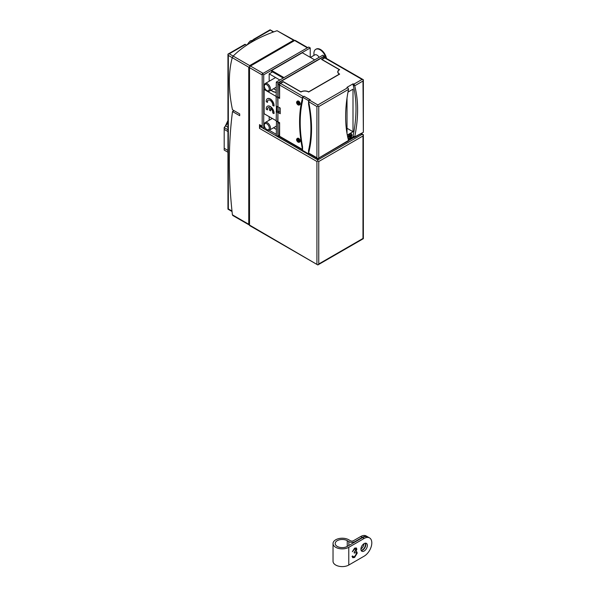 <?xml version="1.0" encoding="UTF-8"?>
<svg xmlns="http://www.w3.org/2000/svg" width="596" height="596" viewBox="0 0 596 596"><rect width="100%" height="100%" fill="white"/><g stroke="black" fill="none" stroke-linecap="round" stroke-linejoin="round"><path stroke-width="0.89" d="M309.376 149.901L308.557 150.371L308.557 153.85L302.567 150.393L302.567 146.914A121.591 70.201 60 0 1 300.205 122.433A121.591 70.201 60 0 1 302.567 100.687L302.567 97.208L304.102 96.321L310.091 99.867M308.557 153.85L308.944 153.626M302.567 97.208L308.557 100.664L310.091 99.778M308.557 100.664L308.557 104.144L309.063 103.853M308.557 104.144A121.591 70.201 60 0 1 308.557 150.371M297.985 104.829A1.863 1.073 60 0 1 296.666 102.549A1.863 1.073 60 0 1 297.985 101.789A1.863 1.073 60 0 1 299.304 104.069A1.863 1.073 60 0 1 297.985 104.829M297.985 142.057A1.863 1.073 60 0 1 296.666 139.777A1.863 1.073 60 0 1 297.985 139.017A1.863 1.073 60 0 1 299.304 141.297A1.863 1.073 60 0 1 297.985 142.057M249.791 66.737L248.755 67.199L232.246 57.67A121.644 70.231 -120 0 0 232.462 109.739L239.696 113.918L239.696 115.691L232.507 111.541A459.717 265.421 -120 0 0 232.403 214.828L233.163 215.268M353.078 136.044L354.687 136.968A1.304 0.752 60 0 1 354.419 137.467A1.304 0.752 60 0 1 353.771 137.408L353.078 137.006L353.078 136.044A121.584 70.201 120 0 0 353.078 84.788L353.078 83.82L353.771 84.222L362.063 79.432L363.359 79.745L325.401 57.834A1.304 0.752 120 0 0 324.753 57.894L321.989 59.488L339.645 69.687A5.215 3.01 -0 0 0 339.489 69.769A5.215 3.01 -0 0 0 337.962 71.9A5.215 3.01 -0 0 0 339.645 74.113L308.624 92.022A5.215 3.01 -0 0 0 301.107 91.933A5.215 3.01 -0 0 0 300.958 92.022L283.301 81.831L280.537 83.425A1.304 0.752 120 0 0 279.613 85.019L279.613 98.407L277.93 97.431L277.93 106.736L280.232 108.062L280.232 113.739L277.93 112.406L277.93 121.718L279.613 122.694L279.613 136.253A1.304 0.752 120 0 0 279.882 136.849A1.304 0.752 120 0 0 280.031 136.901M302.567 149.335L302.492 149.38A121.584 70.201 60 0 1 299.579 122.068A121.584 70.201 60 0 1 302.47 98.213L302.567 98.079M297.322 101.275A2.168 1.252 60 0 1 297.501 101.089A2.168 1.252 60 0 1 299.199 101.581A2.168 1.252 60 0 1 300.19 103.808A2.168 1.252 60 0 1 299.669 104.836A2.168 1.252 60 0 1 299.416 104.903M297.322 138.503A2.168 1.252 60 0 1 297.501 138.317A2.168 1.252 60 0 1 299.199 138.808A2.168 1.252 60 0 1 300.19 141.036A2.168 1.252 60 0 1 299.669 142.064A2.168 1.252 60 0 1 299.416 142.131M267.403 109.88L266.248 109.21A5.424 3.136 60 0 1 266.226 108.755A5.424 3.136 60 0 1 267.351 106.274A5.424 3.136 60 0 1 271.53 107.727A5.424 3.136 60 0 1 273.899 113.188A5.424 3.136 60 0 1 273.884 113.62L272.722 112.949A3.799 2.19 60 0 0 272.752 112.525A3.799 2.19 60 0 0 270.636 108.271L270.636 110.863L269.489 110.193L269.489 107.608A3.799 2.19 60 0 0 268.163 107.682A3.799 2.19 60 0 0 267.403 109.88L267.559 109.791A3.799 2.19 -120 0 1 268.245 107.638M267.425 106.23A5.424 3.136 60 0 1 267.5 106.185A5.424 3.136 60 0 1 271.687 107.638A5.424 3.136 60 0 1 274.056 113.098A5.424 3.136 60 0 1 274.033 113.531L273.884 113.62M267.403 102.348L266.241 101.678A5.431 3.136 60 0 1 266.226 101.223A5.431 3.136 60 0 1 267.351 98.735A5.431 3.136 60 0 1 271.53 100.188A5.431 3.136 60 0 1 273.899 105.656A5.431 3.136 60 0 1 273.884 106.088L272.722 105.418A3.799 2.19 60 0 0 272.752 104.985A3.799 2.19 60 0 0 271.091 101.164A3.799 2.19 60 0 0 268.163 100.143A3.799 2.19 60 0 0 267.373 101.886A3.799 2.19 60 0 0 267.403 102.348L267.559 102.259A3.799 2.19 -120 0 1 267.53 101.797A3.799 2.19 -120 0 1 268.245 100.106M267.425 98.69A5.431 3.136 60 0 1 267.5 98.645A5.431 3.136 60 0 1 271.687 100.098A5.431 3.136 60 0 1 274.056 105.566A5.431 3.136 60 0 1 274.033 105.999L273.884 106.088M253.687 40.938A5.751 3.323 120 0 0 251.84 41.489A5.751 3.323 120 0 0 249.955 43.113M298.35 103.555L298.752 104.404L298.358 104.635L297.419 104.091L297.024 102.326L297.419 102.095L298.752 103.324L297.665 103.95L298.35 103.555M298.35 140.783L298.752 141.632L298.358 141.863L297.419 141.319L297.024 139.553L297.419 139.322L298.752 140.552L297.665 141.178L298.35 140.783M265.034 127.648L263.723 128.408L262.188 127.522L262.188 73.897L308.706 47.039L310.24 47.926L310.24 57.32M362.979 135.985L318.763 161.516L318.763 263.983L317.847 264.952L249.791 225.668A1.304 0.752 120 0 1 249.523 225.072L317.847 264.952L363.359 238.676L362.979 238.452L362.979 135.985L363.359 134.703L362.063 134.391L318.763 159.385A1.304 0.752 180 0 1 316.923 159.385L260.43 126.769L260.43 125.614M249.523 225.072L249.523 67.646A1.304 0.752 120 0 1 250.447 66.052L294.662 40.521A1.304 0.752 -60 0 1 295.311 40.461L307.707 47.613M262.188 73.897L263.723 74.783L310.24 47.926M263.723 128.408L263.723 74.783M316.923 263.983L316.923 161.516L259.513 128.371L259.513 124.646A1.304 0.752 120 0 0 259.781 125.242L262.188 126.635M361.519 133.37L361.519 134.391A1.304 0.752 180 0 1 361.139 134.919L361.139 133.593M249.679 225.243L248.755 224.275L248.755 67.199M249.679 66.67L249.679 65.605L293.59 40.26L294.886 40.565M271.634 72.429L271.634 70.484L302.336 52.753L314.695 59.891M259.513 128.371A1.304 0.752 -60 0 1 260.43 126.769M316.923 161.516L317.847 160.98L316.923 158.231M318.763 161.516L317.847 160.98M348.533 140.604L353.935 137.482M353.078 137.006L348.347 139.74M293.59 40.26L277.073 30.724A121.159 69.948 -0 0 0 233.163 56.076L232.246 57.67L228.335 55.413L227.955 54.132L227.955 209.159L232.045 211.513M271.634 70.484L283.994 77.614M270.986 90.227L272.856 91.315A4.775 2.756 -0 0 0 276.313 92.119M269.161 130.219L276.313 134.346M302.567 149.842A1.304 0.752 -60 0 1 302.492 149.462L302.492 149.38M309.555 100.173L317.847 104.963L347.624 87.768A1.304 0.752 -120 0 1 348.548 89.258L348.526 89.378A121.584 70.201 -60 0 0 348.526 140.433L348.548 140.514A1.304 0.752 -120 0 1 348.28 141.014L317.847 158.588L317.333 158.439L316.923 157.791L316.923 106.557L308.639 101.67A1.304 0.752 120 0 1 309.555 100.173L310.24 99.778L304.102 96.321M308.654 101.782A121.584 70.201 60 0 1 308.631 152.926L308.631 153.008A1.304 0.752 120 0 0 308.899 153.604A1.304 0.752 120 0 0 309.041 153.656M317.69 158.663L348.526 140.433M353.078 83.82L346.939 87.366L347.624 87.768M347.014 133.482L347.014 98.072M348.004 92.075L353.003 89.184L353.003 131.731L347.297 135.024M348.101 137.482L349.777 136.521L349.777 138.451A2.712 1.565 -60 0 1 348.653 138.473A2.712 1.565 -60 0 1 348.101 137.482M348.101 136.953A2.712 1.565 -60 0 1 349.777 134.055L349.777 135.985L348.101 136.953M350.239 135.724L350.239 133.787A2.712 1.565 -60 0 1 351.364 133.772A2.712 1.565 -60 0 1 351.916 134.756L350.239 135.724M350.239 136.253L351.916 135.285A2.712 1.565 -60 0 1 350.239 138.19L350.239 136.253M353.771 84.222A1.304 0.752 60 0 1 354.687 85.712L354.709 85.802A121.584 70.201 -60 0 1 354.709 136.856L354.687 136.968M354.419 137.467L363.359 132.305L363.359 79.745L362.979 81.034L363.351 132.305L354.709 136.856M232.507 111.541L234.042 110.655L239.696 113.918M277.073 30.724L294.737 40.483M279.613 96.805L279.308 84.841A1.304 0.752 -60 0 1 280.232 83.246L283.145 81.563L300.95 91.844A5.431 3.136 180 0 1 308.631 91.844L339.34 74.12A5.431 3.136 180 0 1 337.746 71.9A5.431 3.136 180 0 1 339.34 69.68L321.527 59.399L324.447 57.715A1.304 0.752 -60 0 1 325.096 57.656A1.304 0.752 -60 0 1 325.23 57.775M277.93 97.431L276.164 96.679L276.313 82.047L322.831 55.19L324.366 56.076L324.366 57.231M270.83 90.316L272.856 91.486A4.775 2.756 -0 0 0 276.313 92.298M276.164 120.697L264.11 113.739L264.11 89.452L265.153 88.849M278.623 136.119L277.848 136.566L276.313 135.679L276.47 121.137M279.748 136.73A1.304 0.752 -60 0 1 279.576 136.67A1.304 0.752 -60 0 1 279.308 136.074L279.613 123.581M279.576 136.67L278.347 135.963A1.304 0.752 -60 0 1 278.079 135.367L278.079 121.979L276.313 121.226M303.044 96.932A1.304 0.752 -60 0 1 303.409 96.634L304.102 96.232M347.014 128.274L353.003 131.731M354.687 85.712L353.078 84.788M349.777 138.451L349.547 136.648M348.541 138.391A2.712 1.565 120 0 0 349.547 138.317M349.777 135.985L349.547 134.234M348.146 136.663L349.547 135.851M351.916 134.756L351.685 134.621A2.712 1.565 120 0 0 351.245 133.713M350.239 135.456L351.685 134.621M350.239 137.87A2.712 1.565 120 0 0 351.64 135.441M252.987 40.453L252.987 40.118A1.304 0.752 60 0 1 253.263 39.522A1.304 0.752 60 0 1 253.911 39.582L254.999 40.215M246.707 45.177L245.47 44.462A1.304 0.752 -120 0 0 244.814 44.395L227.955 54.132L229.259 53.819L249.679 65.605M276.313 82.047L277.848 82.933L324.366 56.076M276.313 96.589L277.848 97.476L277.848 82.933M277.848 97.476L278.384 97.52A1.304 0.752 60 0 0 279.04 97.58A1.304 0.752 60 0 0 279.308 96.984M264.11 89.452L276.313 96.5M270.793 108.405L270.636 110.863M278.846 107.265L278.846 111.877L277.311 110.99L276.388 111.519L276.388 106.118M277.93 121.718L276.164 120.966L276.388 111.519M277.848 136.566L277.848 122.113M279.308 123.752A1.304 0.752 60 0 0 278.384 122.158L278.079 121.979M317.847 104.963L317.847 106.028L318.763 106.557L318.763 157.612M316.923 106.557L317.847 106.028M277.93 112.406L277.699 121.852M277.699 97.558L277.93 106.736M228.335 55.413L228.335 208.935L227.955 209.159M273.251 32.057L270.1 29.8L273.72 31.893M325.096 57.656L323.866 56.948A1.304 0.752 120 0 0 323.218 57.007L279.002 82.539L280.232 83.246M278.079 97.342L278.079 84.133A1.304 0.752 -60 0 1 279.002 82.539M277.699 106.87L276.164 105.984L276.164 96.679M277.699 112.54L276.164 111.653M278.846 111.877L280.232 111.877M277.311 106.647L277.311 110.99M227.955 150.445L224.193 148.277L224.193 129.369L227.955 131.545M227.955 127.268L225.549 125.883L227.955 122.88L224.193 127.566L227.955 129.734M298.358 102.639L297.955 102.87M297.419 102.095L297.024 102.326M297.68 103.034L298.075 103.711M298.358 139.866L297.955 140.097M297.419 139.322L297.024 139.553M297.68 140.261L298.075 140.939M227.955 152.256L224.193 150.08L224.193 127.566M310.434 57.425L314.83 54.892A4.343 2.511 60 0 1 316.998 55.1A4.343 2.511 60 0 1 319.128 57.328M313.928 55.406L313.928 53.335A8.687 5.014 60 0 1 315.724 49.356A8.687 5.014 60 0 1 320.067 49.788A8.687 5.014 60 0 1 325.93 58.132M267.38 90.845L266.792 90.503A3.516 2.034 -120 0 0 269.28 89.072A3.516 2.034 -120 0 0 266.792 84.759A3.516 2.034 -120 0 0 264.311 86.197A3.516 2.034 -120 0 0 266.792 90.503L267.38 90.845A4.343 2.511 60 0 0 269.548 91.061L276.313 87.15M264.311 86.197L264.311 85.526A4.343 2.511 60 0 1 265.205 83.537A4.343 2.511 60 0 1 267.38 83.753A4.343 2.511 60 0 1 270.219 87.575A4.343 2.511 60 0 1 269.548 91.061M315.724 49.356L316.185 49.088A8.687 5.014 60 0 1 320.529 49.52A8.687 5.014 60 0 1 326.511 58.475M283.227 78.061L272.551 71.9L269.176 73.852L269.176 81.242M279.844 80.013L269.176 73.852M273.519 88.767L276.313 90.383M269.176 116.66L269.176 120.25M273.519 127.767L276.313 129.384M267.38 129.846L266.792 129.503A3.516 2.034 -120 0 0 269.28 128.073A3.516 2.034 -120 0 0 266.792 123.767A3.516 2.034 -120 0 0 264.311 125.197A3.516 2.034 -120 0 0 266.792 129.503L267.38 129.846A4.343 2.511 60 0 0 269.548 130.062L276.313 126.151M264.311 125.197L264.311 124.527A4.343 2.511 60 0 1 265.205 122.538A4.343 2.511 60 0 1 267.38 122.754A4.343 2.511 60 0 1 270.219 126.583A4.343 2.511 60 0 1 269.548 130.062M365.512 543.157A4.559 2.63 -60 0 1 362.599 550.153A4.559 2.63 -60 0 1 361.221 550.592M364.134 543.597A4.559 2.63 -60 0 1 366.413 543.366A4.559 2.63 -60 0 1 367.114 547.024A4.559 2.63 -60 0 1 364.134 551.039A4.559 2.63 -60 0 1 361.854 551.263A4.559 2.63 -60 0 1 361.154 547.612A4.559 2.63 -60 0 1 364.134 543.597M363.977 543.694A4.559 2.63 -60 0 1 360.915 548.998M361.124 550.399A4.559 2.63 120 0 0 362.286 549.974A4.559 2.63 120 0 0 365.296 543.172M367.866 536.944A10.855 6.265 120 0 0 367.717 536.854A10.855 6.265 120 0 0 362.286 537.391L360.751 536.504L353.465 540.714A2.168 1.252 180 0 1 350.388 540.714L348.779 539.782A9.231 5.327 0 0 0 338.722 538.628A9.231 5.327 0 0 0 333.03 543.552L333.03 561.276A9.231 5.327 0 0 0 338.722 566.2A9.231 5.327 0 0 0 348.779 565.045L364.134 556.18A10.855 6.265 120 0 0 371.807 542.889A10.855 6.265 120 0 0 369.557 537.912A10.855 6.265 120 0 0 364.134 538.456L362.599 537.57A10.855 6.265 -60 0 1 368.023 537.026L369.557 537.912M333.03 543.552A9.231 5.327 0 0 0 338.722 548.469A9.231 5.327 0 0 0 348.779 547.314L364.134 538.456M356.162 549.542L354.62 549.043L352.325 551.732L354.613 548.141L356.281 547.94L356.855 549.147L355.961 551.494L356.788 551.769L357.25 553.073L354.59 557.469L352.78 557.714L352.035 556.336L352.72 555.934L353.324 556.813L354.605 556.552L356.557 553.55L356.103 552.619L354.195 553.036L354.195 552.127L356.162 549.542L355.827 548.864L354.605 549.035L352.333 551.71M356.274 547.933L356.84 549.139L355.946 551.479L356.788 551.769L357.25 553.073M353.234 556.768L352.705 555.926M360.751 536.504A10.855 6.265 -60 0 1 366.182 535.968L367.717 536.854M362.286 537.391L355 541.6A4.343 2.511 180 0 1 348.854 541.6L347.245 540.669A7.055 4.075 0 0 0 339.556 539.79A7.055 4.075 0 0 0 335.198 543.552A7.055 4.075 0 0 0 339.556 547.314A7.055 4.075 0 0 0 347.245 546.428L362.599 537.57M355.946 551.479L356.773 551.754M357.235 553.066L354.59 557.469M354.575 557.461L352.772 557.707M356.088 552.604L354.195 553.021M296.726 102.147A2.116 1.222 60 0 1 297.091 101.387A2.116 1.222 60 0 1 298.216 101.447A2.116 1.222 60 0 1 299.714 104.039A2.116 1.222 60 0 1 299.207 105.045A2.116 1.222 60 0 1 298.365 104.985M296.726 139.375A2.116 1.222 60 0 1 297.091 138.615A2.116 1.222 60 0 1 298.216 138.674A2.116 1.222 60 0 1 299.714 141.267A2.116 1.222 60 0 1 299.207 142.273A2.116 1.222 60 0 1 298.365 142.213M246.96 45.013L250.245 40.915L253.3 40.565A5.61 3.241 120 0 0 250.678 40.938A5.61 3.241 120 0 0 247.467 44.678M361.519 134.078L362.063 134.391M294.662 40.521L307.327 47.836M259.513 124.646L262.188 126.196M262.188 74.962L249.523 67.646M250.447 66.052L263.112 73.36M318.763 263.983L362.979 238.452M318.763 158.052L318.763 159.385L317.847 159.922M232.403 214.828L248.755 224.275M302.492 149.462L279.613 136.253M316.923 157.791L308.631 153.008M278.079 135.367L279.308 136.074M362.063 79.432L324.753 57.894M280.537 83.425L303.409 96.634M302.47 98.213L279.613 85.019M348.526 89.378L318.763 106.557M362.979 81.034L354.709 85.802M228.335 208.935L231.993 211.044M245.47 44.462L229.259 53.819M270.1 30.24L253.911 39.582M323.218 57.007L324.447 57.715M278.079 84.133L279.308 84.841M297.665 102.706L297.277 102.937M297.955 104.114L298.35 103.883M297.665 139.933L297.277 140.164M297.955 141.341L298.35 141.118M348.779 547.314L348.779 565.045M347.245 546.428L347.245 540.669M348.854 545.504L348.854 541.6M297.501 101.089L297.091 101.387C296.152 102.259 296.473 103.436 298.052 104.911L299.669 104.836M297.501 138.317L297.091 138.615C296.152 139.486 296.473 140.663 298.052 142.139L299.669 142.064M337.962 71.9L337.962 72.779M253.3 40.565L253.881 40.826M363.359 238.676L363.359 134.703L361.519 133.638M302.567 149.946L279.882 136.849M317.638 158.648L308.899 153.604M232.686 215.439L249.53 225.154M253.263 39.522L270.1 29.8M279.613 97.245L279.04 97.58M224.193 135.948L224.193 130.71M225.251 126.248L227.955 120.519M265.205 83.537L275.583 77.547M265.205 122.538L272.283 118.455"/></g></svg>
